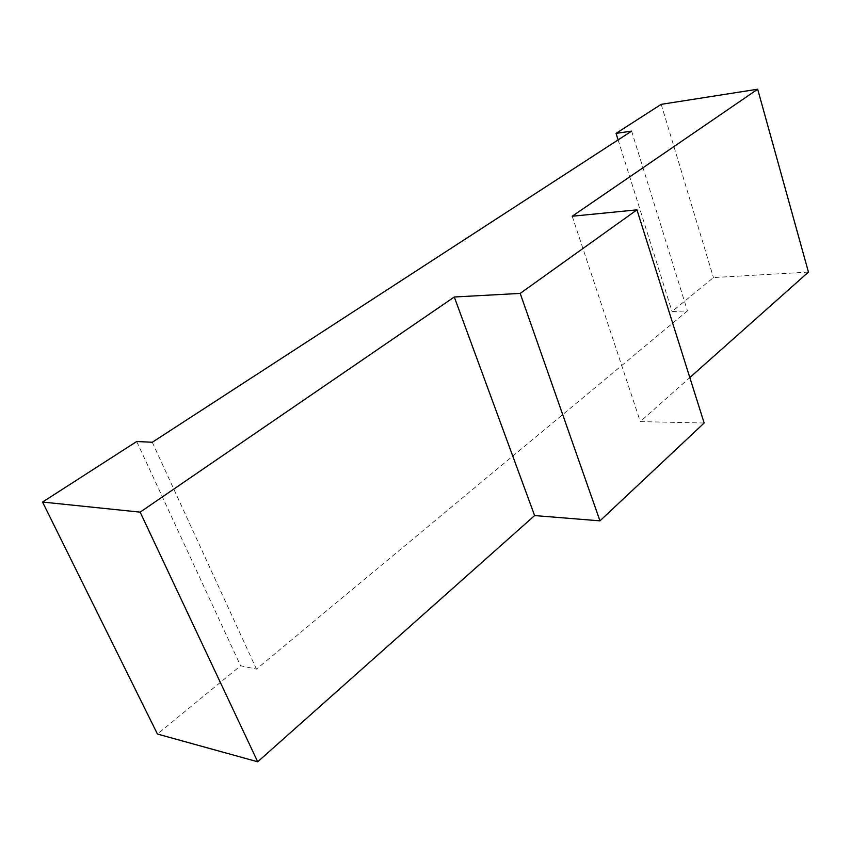 <?xml version="1.0" encoding="UTF-8"?>
<svg xmlns="http://www.w3.org/2000/svg" width="851" height="851" viewBox="0 0 851 851"><rect width="100%" height="100%" fill="white"/><g stroke="black" fill="none" stroke-linecap="round" stroke-linejoin="round"><path stroke-width="0.64" stroke-dasharray="4.25 3.19" d="M704.149 423.021L640.303 421.607L689.821 377.578M572.223 216.228L640.303 421.607M808.45 272.097L713.436 277.564L672.067 311.519L687.438 310.913L256.47 669.109L240.588 665.79L157.446 734.051M661.206 104.343L713.436 277.564M618.113 139.894L672.067 311.519M631.612 131.128L687.438 310.913M152.286 442.254L256.47 669.109M136.713 441.52L240.588 665.79"/><path stroke-width="1.28" d="M757.677 89.217L661.206 104.343L616.06 133.373L631.612 131.128L152.286 442.254L136.713 441.52L42.55 502.047L140.149 512.142L257.704 761.783L534.619 515.568L599.966 520.844L704.149 423.021L636.952 209.846L572.223 216.228L757.677 89.217L808.45 272.097L689.821 377.578M140.149 512.142L454.296 296.999L534.619 515.568M454.296 296.999L520.184 293.404L599.966 520.844M520.184 293.404L636.952 209.846M616.06 133.373L618.113 139.894M42.55 502.047L157.446 734.051L257.704 761.783"/></g></svg>
